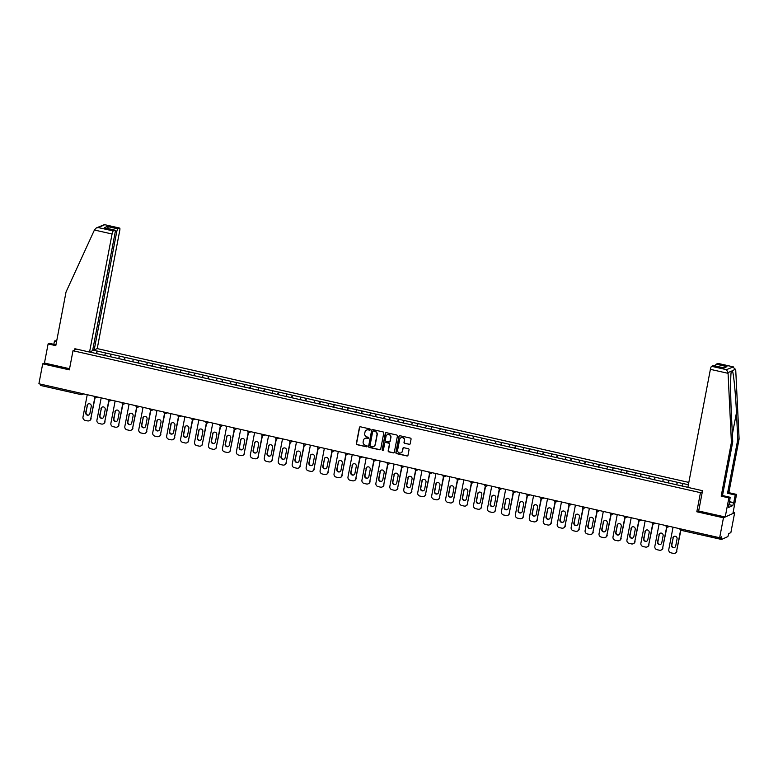 <?xml version="1.0" encoding="UTF-8"?>
<svg xmlns="http://www.w3.org/2000/svg" width="778" height="778" viewBox="0 0 778 778"><rect width="100%" height="100%" fill="white"/><g stroke="black" fill="none" stroke-linecap="round" stroke-linejoin="round"><path stroke-width="1.17" d="M370.279 429.68A0.642 0.622 -114.4 0 0 369.793 428.921L360.467 426.811A0.924 0.885 -114.4 0 0 359.417 427.501L356.353 443.586A0.924 0.885 -114.4 0 0 357.053 444.676L366.38 446.786A0.642 0.622 -114.4 0 0 367.119 446.3A0.642 0.622 -114.4 0 0 366.623 445.531L365.417 445.259A2.947 2.84 -114.4 0 1 363.151 441.768L363.404 440.426A2.947 2.84 -114.4 0 1 366.759 438.209L367.965 438.481A0.642 0.622 -114.4 0 0 368.704 437.995A0.642 0.622 -114.4 0 0 368.208 437.226L367.002 436.954A2.947 2.84 -114.4 0 1 364.736 433.463L364.989 432.121A2.947 2.84 -114.4 0 1 368.344 429.894L369.55 430.166A0.642 0.622 -114.4 0 0 370.279 429.68M409.16 444.394A0.924 0.885 -114.4 0 0 410.201 443.693L411.066 439.181A0.924 0.885 -114.4 0 0 410.356 438.092L399.999 435.748A0.924 0.885 -114.4 0 0 398.949 436.448L395.885 452.524A0.924 0.885 -114.4 0 0 396.595 453.623L406.952 455.957A0.924 0.885 -114.4 0 0 407.993 455.266L409.034 449.82A0.924 0.885 -114.4 0 0 408.333 448.721L403.899 447.72A0.924 0.885 -114.4 0 0 402.848 448.42L402.333 451.123A2.46 2.373 -114.4 0 1 398.521 452.485A2.46 2.373 -114.4 0 1 397.636 450.054L399.659 439.473A2.46 2.373 -114.4 0 1 403.471 438.111A2.46 2.373 -114.4 0 1 404.356 440.533L404.015 442.293A0.924 0.885 -114.4 0 0 404.725 443.392L409.384 444.287A0.924 0.885 -114.4 0 0 409.811 444.277M696.816 511.778L723.462 517.798L719.66 537.734L38.9 383.768L42.702 363.832L69.349 369.861L72.996 350.742L700.463 492.659L696.816 511.778L698.673 510.932M383.768 433.015A0.924 0.885 -114.4 0 0 383.068 431.916L372.711 429.582A0.924 0.885 -114.4 0 0 371.66 430.273L368.587 446.358A0.924 0.885 -114.4 0 0 369.297 447.447L379.654 449.791A0.924 0.885 -114.4 0 0 380.705 449.091L383.768 433.015M386.355 432.665L396.712 435.009A0.924 0.885 -114.4 0 1 397.412 436.098L394.349 452.183A0.924 0.885 -114.4 0 1 393.298 452.874L388.874 451.872A0.924 0.885 -114.4 0 1 388.164 450.783L389.408 444.257A0.924 0.885 -114.4 0 0 388.699 443.168L385.762 442.497A0.924 0.885 -114.4 0 0 384.711 443.197L383.418 449.985A0.642 0.622 -114.4 0 1 382.416 450.345A0.642 0.622 -114.4 0 1 382.183 449.713L385.305 433.356A0.924 0.885 -114.4 0 1 386.355 432.665M702.32 491.813L700.463 492.659M688.822 482.409L97.172 348.593M72.996 350.742L76.565 349.118M682.5 486.162L682.996 483.527L681.956 486.036M682.996 483.527L688.374 484.752M687.888 487.329L89.626 352.026M92.708 350.071L97.124 351.063L96.151 353.543M96.686 353.669L97.124 351.063M97.192 351.034L111.069 354.223L110.097 356.694M110.632 356.82L111.069 354.223M111.137 354.194L125.015 357.374L124.042 359.854M124.587 359.971L125.015 357.374M125.083 357.345L138.97 360.535L137.998 363.005M138.533 363.132L138.97 360.535M139.029 360.496L152.916 363.686L151.943 366.166M152.478 366.282L152.916 363.686M152.984 363.657L166.862 366.837L165.889 369.317M166.424 369.443L166.862 366.837M166.93 366.808L180.807 369.997L179.835 372.468M180.379 372.594L180.807 369.997M180.875 369.968L194.753 373.148L193.78 375.628M194.325 375.745L194.753 373.148M194.821 373.119L208.708 376.309L207.736 378.779M208.271 378.905L208.708 376.309M208.776 376.27L222.654 379.46L221.681 381.94M222.216 382.056L222.654 379.46M222.722 379.431L236.6 382.611L235.627 385.091M236.162 385.207L236.6 382.611M236.668 382.582L250.545 385.771L249.573 388.241M250.117 388.368L250.545 385.771M250.613 385.742L264.501 388.922L263.528 391.402M264.063 391.519L264.501 388.922M264.559 388.893L278.446 392.073L277.474 394.553M278.009 394.679L278.446 392.073M278.514 392.044L292.392 395.234L291.419 397.704M291.954 397.83L292.392 395.234M292.46 395.205L306.338 398.385L305.365 400.865M305.91 400.981L306.338 398.385M306.406 398.355L320.283 401.545L319.311 404.015M319.855 404.142L320.283 401.545M320.351 401.506L334.239 404.696L333.266 407.176M333.801 407.293L334.239 404.696M334.307 404.667L348.184 407.847L347.212 410.327M347.747 410.453L348.184 407.847M348.252 407.818L362.13 411.008L361.157 413.478M361.692 413.604L362.13 411.008M362.198 410.979L376.075 414.159L375.103 416.638M375.648 416.755L376.075 414.159M376.144 414.129L390.031 417.319L389.058 419.789M389.593 419.916L390.031 417.319M390.089 417.28L403.976 420.47L403.004 422.95M403.539 423.067L403.976 420.47M404.045 420.441L417.922 423.621L416.95 426.101M417.485 426.218L417.922 423.621M417.99 423.592L431.868 426.782L430.895 429.252M431.44 429.378L431.868 426.782M431.936 426.752L445.813 429.933L444.841 432.412M445.386 432.529L445.813 429.933M445.882 429.903L459.769 433.083L458.796 435.563M459.331 435.69L459.769 433.083M459.837 433.054L473.714 436.244L472.742 438.724M473.277 438.841L473.714 436.244M473.783 436.215L487.66 439.395L486.688 441.875M487.223 441.992L487.66 439.395M487.728 439.366L501.606 442.556L500.633 445.026M501.178 445.152L501.606 442.556M501.674 442.517L515.561 445.706L514.589 448.186M515.124 448.303L515.561 445.706M515.62 445.677L529.507 448.857L528.534 451.337M529.069 451.464L529.507 448.857M529.575 448.828L543.452 452.018L542.48 454.488M543.015 454.615L543.452 452.018M543.521 451.989L557.398 455.169L556.426 457.649M556.97 457.765L557.398 455.169M557.466 455.14L571.344 458.33L570.371 460.8M570.916 460.926L571.344 458.33M571.412 458.291L585.299 461.48L584.327 463.96M584.861 464.077L585.299 461.48M585.367 461.451L599.245 464.631L598.272 467.111M598.807 467.238L599.245 464.631M599.313 464.602L613.19 467.792L612.218 470.262M612.753 470.389L613.19 467.792M613.259 467.763L627.136 470.943L626.164 473.423M626.708 473.539L627.136 470.943M627.204 470.914L641.091 474.094L640.109 476.574M640.654 476.7L641.091 474.094M641.15 474.065L655.037 477.254L654.065 479.734M654.599 479.851L655.037 477.254M655.105 477.225L668.983 480.405L668.01 482.885M668.545 483.002L668.983 480.405M669.051 480.376L682.928 483.566M677.473 482.331L676.52 484.762M663.527 479.17L662.574 481.611M649.581 476.019L648.628 478.451M635.636 472.868L634.673 475.3M621.68 469.708L620.727 472.149M607.735 466.557L606.782 468.988M593.789 463.396L592.836 465.837M579.843 460.245L578.881 462.677M565.898 457.094L564.935 459.526M551.942 453.934L550.989 456.375M537.997 450.783L537.044 453.214M524.051 447.632L523.098 450.063M510.105 444.471L509.143 446.912M496.16 441.321L495.197 443.752M482.204 438.16L481.251 440.601M468.259 435.009L467.306 437.44M454.313 431.858L453.35 434.289M440.367 428.697L439.405 431.138M426.412 425.547L425.459 427.978M412.466 422.386L411.513 424.827M398.521 419.235L397.568 421.666M384.575 416.084L383.612 418.515M370.629 412.924L369.667 415.364M356.674 409.773L355.721 412.204M342.728 406.622L341.775 409.053M328.783 403.461L327.83 405.892M314.837 400.31L313.874 402.741M300.882 397.15L299.929 399.591M286.936 393.999L285.983 396.43M272.99 390.848L272.037 393.279M259.045 387.687L258.082 390.128M245.099 384.536L244.136 386.967M231.144 381.376L230.191 383.817M217.198 378.225L216.245 380.656M203.252 375.074L202.299 377.505M189.307 371.913L188.344 374.354M175.351 368.762L174.398 371.194M161.406 365.611L160.453 368.043M147.46 362.451L146.507 364.882M133.515 359.3L132.552 361.731M119.569 356.139L118.606 358.58M105.614 352.988L104.66 355.42M40.728 384.176L81.233 393.337M81.204 394.621L40.738 385.489L40.719 384.274M55.958 344.8L49.422 343.322L48.11 343.915L44.463 363.034L42.702 363.832M723.462 517.798L734.656 512.721L730.853 532.648L728.762 533.601L727.887 536.577L721.546 539.455L721.751 536.781L719.66 537.734M734.656 512.721L733.119 512.371M370.046 430.069A0.642 0.622 -114.4 0 1 369.774 430.069L368.568 429.796A2.947 2.84 -114.4 0 0 366.691 430.02M365.106 438.335A2.947 2.84 -114.4 0 1 366.983 438.102L368.189 438.374A0.642 0.622 -114.4 0 0 368.461 438.374M360.029 426.821A0.924 0.885 -114.4 0 0 359.64 427.404L356.577 443.479A0.924 0.885 -114.4 0 0 357.277 444.578L366.603 446.689A0.642 0.622 -114.4 0 0 366.876 446.689M372.273 429.592A0.924 0.885 -114.4 0 0 371.884 430.176L368.811 446.251A0.924 0.885 -114.4 0 0 369.521 447.34L379.878 449.684A0.924 0.885 -114.4 0 0 380.316 449.674M373.43 431.051A0.642 0.622 -114.4 0 0 372.701 431.537L370.007 445.648A0.642 0.622 -114.4 0 0 370.503 446.416L371.777 446.698A2.947 2.84 -114.4 0 0 375.132 444.481L376.97 434.824A2.947 2.84 -114.4 0 0 374.704 431.333L373.654 430.944A0.642 0.622 -114.4 0 0 373.168 431.051M373.654 446.475A2.947 2.84 -114.4 0 0 375.356 444.374L375.132 444.481M373.654 430.944L374.928 431.236A2.947 2.84 -114.4 0 1 377.194 434.727L375.356 444.374M385.324 442.517A0.924 0.885 -114.4 0 1 385.985 442.4L388.922 443.061A0.924 0.885 -114.4 0 1 389.632 444.16L388.387 450.676A0.924 0.885 -114.4 0 0 389.097 451.775L393.522 452.777A0.924 0.885 -114.4 0 0 393.96 452.757M385.917 432.675A0.924 0.885 -114.4 0 0 385.528 433.258L382.406 449.606A0.642 0.622 -114.4 0 0 383.175 450.374M390.702 437.489A2.46 2.373 -114.4 0 0 387.327 434.717A2.46 2.373 -114.4 0 0 386.005 436.429L385.295 440.163A0.924 0.885 -114.4 0 0 385.995 441.252L388.942 441.914A0.924 0.885 -114.4 0 0 389.982 441.223L390.926 437.392A2.46 2.373 -114.4 0 0 387.444 434.669M389.593 441.797A0.924 0.885 -114.4 0 0 390.206 441.116L389.982 441.223M390.926 437.392L390.206 441.116M401.098 437.713A2.46 2.373 -114.4 0 1 404.579 440.436L404.239 442.196A0.924 0.885 -114.4 0 0 404.949 443.285L409.384 444.287M401.117 452.777A2.46 2.373 -114.4 0 0 402.557 451.016L402.333 451.123M403.461 447.739A0.924 0.885 -114.4 0 0 403.072 448.313L402.557 451.016M399.561 435.768A0.924 0.885 -114.4 0 0 399.172 436.341L396.109 452.426A0.924 0.885 -114.4 0 0 396.819 453.516L407.176 455.859A0.924 0.885 -114.4 0 0 407.604 455.85M87.243 394.699L82.983 417.008A2.811 2.713 -114.4 0 0 85.142 420.344L87.564 420.888A2.811 2.713 -114.4 0 0 90.763 418.768L95.072 397.772M91.104 418.613A2.811 2.713 65.6 0 1 89.577 420.567L89.246 420.723M88.877 414.937A2.208 2.13 65.6 0 1 86.037 412.389L87.389 405.289A2.208 2.13 65.6 0 1 88.42 403.84M90.763 418.768L94.79 397.646M87.058 405.445A2.208 2.13 65.6 0 1 90.472 404.22A2.208 2.13 65.6 0 1 91.259 406.388L89.908 413.488A2.208 2.13 65.6 0 1 86.484 414.703A2.208 2.13 65.6 0 1 85.706 412.544L87.389 405.289M101.189 397.85L96.929 420.159A2.811 2.713 -114.4 0 0 99.098 423.495L101.51 424.039A2.811 2.713 -114.4 0 0 104.709 421.919L109.027 400.923M105.049 421.764A2.811 2.713 65.6 0 1 103.532 423.718L103.192 423.874M102.822 418.097A2.208 2.13 65.6 0 1 99.983 415.54L101.344 408.44A2.208 2.13 65.6 0 1 102.365 406.991M104.709 421.919L108.735 400.806M101.004 408.596A2.208 2.13 65.6 0 1 104.417 407.38A2.208 2.13 65.6 0 1 105.205 409.549L103.853 416.648A2.208 2.13 65.6 0 1 100.44 417.864A2.208 2.13 65.6 0 1 99.652 415.695L101.344 408.44M115.134 401.01L110.884 423.31A2.811 2.713 -114.4 0 0 113.043 426.655L115.455 427.2A2.811 2.713 -114.4 0 0 118.655 425.07L122.973 404.083M118.995 424.924A2.811 2.713 65.6 0 1 117.478 426.879L117.138 427.025M116.778 421.248A2.208 2.13 65.6 0 1 113.938 418.7L115.29 411.601A2.208 2.13 65.6 0 1 116.311 410.152M118.655 425.07L122.691 403.957M114.95 411.747A2.208 2.13 65.6 0 1 118.363 410.531A2.208 2.13 65.6 0 1 119.151 412.7L117.799 419.799A2.208 2.13 65.6 0 1 114.385 421.015A2.208 2.13 65.6 0 1 113.598 418.846L115.29 411.601M129.08 404.161L124.83 426.47A2.811 2.713 -114.4 0 0 126.989 429.806L129.401 430.351A2.811 2.713 -114.4 0 0 132.61 428.231L136.918 407.234M132.941 428.075A2.811 2.713 65.6 0 1 131.424 430.03L131.093 430.185M130.723 424.399A2.208 2.13 65.6 0 1 127.884 421.851L129.236 414.752A2.208 2.13 65.6 0 1 130.257 413.303M132.61 428.231L136.636 407.108M128.895 414.907A2.208 2.13 65.6 0 1 132.318 413.692A2.208 2.13 65.6 0 1 133.106 415.851L131.745 422.95A2.208 2.13 65.6 0 1 128.331 424.175A2.208 2.13 65.6 0 1 127.543 422.007L129.236 414.752M143.035 407.312L138.776 429.621A2.811 2.713 -114.4 0 0 140.935 432.957L143.356 433.511A2.811 2.713 -114.4 0 0 146.556 431.382L150.864 410.395M146.886 431.226A2.811 2.713 65.6 0 1 145.369 433.181L145.039 433.336M144.669 427.56A2.208 2.13 65.6 0 1 141.829 425.002L143.181 417.903A2.208 2.13 65.6 0 1 144.212 416.463M146.556 431.382L150.582 410.269M142.851 418.058A2.208 2.13 65.6 0 1 146.264 416.843A2.208 2.13 65.6 0 1 147.052 419.011L145.7 426.111A2.208 2.13 65.6 0 1 142.277 427.326A2.208 2.13 65.6 0 1 141.489 425.158L143.181 417.903M156.981 410.473L152.721 432.782A2.811 2.713 -114.4 0 0 154.89 436.118L157.302 436.662A2.811 2.713 -114.4 0 0 160.501 434.542L164.81 413.546M160.842 434.387A2.811 2.713 65.6 0 1 159.325 436.341L158.984 436.497M158.615 430.711A2.208 2.13 65.6 0 1 155.775 428.163L157.127 421.063A2.208 2.13 65.6 0 1 158.158 419.614M160.501 434.542L164.528 413.419M156.796 421.209A2.208 2.13 65.6 0 1 160.21 419.994A2.208 2.13 65.6 0 1 160.997 422.162L159.646 429.262A2.208 2.13 65.6 0 1 156.232 430.477A2.208 2.13 65.6 0 1 155.444 428.308L157.127 421.063M94.42 230.016L96.297 227.954L98.378 227.604L113.257 230.969A2.811 0.593 102.7 0 0 112.071 234.003L94.42 230.016L66.042 291.954L55.792 345.656L48.11 343.915M92.796 349.633L94.187 349.954L97.231 348.573L119.744 230.521A2.811 0.593 102.7 0 0 119.695 228.08A2.811 0.593 102.7 0 0 119.598 228.09L117.896 228.868A2.811 0.593 102.7 0 0 116.7 231.902L115.261 231.581M94.187 349.954L116.7 231.902M53.838 344.314L54.46 341.027L56.755 340.647M56.59 341.513L54.46 341.027M74.649 349.993L74.883 348.739L89.548 352.055L92.592 350.674L115.115 232.622A2.811 0.593 102.7 0 0 115.066 230.181A2.811 0.593 102.7 0 0 114.959 230.2L113.257 230.969M89.548 352.055L112.071 234.003M44.463 363.034L69.563 368.714M108.677 228.742L107.169 226.437L117.896 228.868M114.959 230.2L105.254 228.003M119.598 228.09L104.388 224.618L96.297 227.954M729.356 501.645L733.761 502.646L735.22 495.002L727.537 493.262L737.777 439.56L739.1 438.957L735.725 369.842L732.808 366.788L717.919 363.423A2.811 0.593 -77.3 0 1 718.026 363.404A2.811 0.593 -77.3 0 1 718.104 363.462M737.777 439.56L736.465 412.71C735.609 393.6 733.547 372.681 732.331 370.668L731.32 371.32M735.22 495.002L736.542 494.4L732.895 513.519L725.222 517L698.663 511L702.534 490.704L687.878 487.388L710.392 369.336A2.811 0.593 -77.3 0 1 711.588 366.302L713.29 365.524A2.811 0.593 -77.3 0 1 713.387 365.514A2.811 0.593 -77.3 0 1 713.475 365.563M727.537 493.262L728.86 492.659L736.542 494.4M739.1 438.957L728.86 492.659M728.772 504.698L728.568 507.499L732.886 505.544L733.411 502.812L729.307 501.888M729.083 504.776L730.182 497.288L728.869 497.891L725.222 517M711.588 366.302L726.477 369.667L728.033 372.623L731.417 442.449L721.177 496.15L722.499 495.547L730.182 497.288M721.177 496.15L728.869 497.891M731.417 442.449L732.74 441.846L722.499 495.547M728.033 372.623L731.359 371.116C730.396 374.121 730.425 395.944 731.427 414.995L732.74 441.846M715.342 365.952A2.811 0.593 -77.3 0 1 716.217 364.192L717.919 363.423M732.886 505.544L728.792 504.611M723.365 367.8L713.29 365.524M716.217 364.192L726.953 366.623L723.19 367.731M718.026 363.404L733.333 366.866L726.477 369.667M170.927 413.624L166.677 435.933A2.811 2.713 -114.4 0 0 168.836 439.269L171.248 439.813A2.811 2.713 -114.4 0 0 174.447 437.693L178.765 416.697M174.787 437.537A2.811 2.713 65.6 0 1 173.27 439.492L172.93 439.648M172.57 433.861A2.208 2.13 65.6 0 1 169.721 431.313L171.082 424.214A2.208 2.13 65.6 0 1 172.103 422.765M174.447 437.693L178.483 416.57M170.742 424.37A2.208 2.13 65.6 0 1 174.155 423.154A2.208 2.13 65.6 0 1 174.943 425.323L173.591 432.422A2.208 2.13 65.6 0 1 170.178 433.638A2.208 2.13 65.6 0 1 169.39 431.469L171.082 424.214M184.872 416.784L180.622 439.084A2.811 2.713 -114.4 0 0 182.781 442.429L185.193 442.974A2.811 2.713 -114.4 0 0 188.402 440.844L192.711 419.857M188.733 440.698A2.811 2.713 65.6 0 1 187.216 442.653L186.876 442.799M186.516 437.022A2.208 2.13 65.6 0 1 183.676 434.474L185.028 427.375A2.208 2.13 65.6 0 1 186.049 425.926M188.402 440.844L192.429 419.731M184.687 427.521A2.208 2.13 65.6 0 1 188.111 426.305A2.208 2.13 65.6 0 1 188.889 428.474L187.537 435.573A2.208 2.13 65.6 0 1 184.123 436.789A2.208 2.13 65.6 0 1 183.336 434.62L185.028 427.375M198.828 419.935L194.568 442.244A2.811 2.713 -114.4 0 0 196.727 445.58L199.139 446.125A2.811 2.713 -114.4 0 0 202.348 444.005L206.656 423.008M202.679 443.849A2.811 2.713 65.6 0 1 201.162 445.804L200.831 445.959M200.461 440.173A2.208 2.13 65.6 0 1 197.622 437.625L198.974 430.526A2.208 2.13 65.6 0 1 200.004 429.077M202.348 444.005L206.374 422.882M198.643 430.681A2.208 2.13 65.6 0 1 202.056 429.456A2.208 2.13 65.6 0 1 202.844 431.625L201.483 438.724A2.208 2.13 65.6 0 1 198.069 439.949A2.208 2.13 65.6 0 1 197.281 437.781L198.974 430.526M212.773 423.086L208.514 445.395A2.811 2.713 -114.4 0 0 210.673 448.731L213.094 449.276A2.811 2.713 -114.4 0 0 216.294 447.156L220.602 426.169M216.634 447A2.811 2.713 65.6 0 1 215.107 448.955L214.777 449.11M214.407 443.334A2.208 2.13 65.6 0 1 211.567 440.776L212.919 433.677A2.208 2.13 65.6 0 1 213.95 432.228M216.294 447.156L220.32 426.043M212.589 433.832A2.208 2.13 65.6 0 1 216.002 432.617A2.208 2.13 65.6 0 1 216.79 434.785L215.438 441.885A2.208 2.13 65.6 0 1 212.015 443.1A2.208 2.13 65.6 0 1 211.237 440.931L212.919 433.677M226.719 426.247L222.459 448.556A2.811 2.713 -114.4 0 0 224.628 451.892L227.04 452.436A2.811 2.713 -114.4 0 0 230.239 450.306L234.557 429.32M230.58 450.161A2.811 2.713 65.6 0 1 229.063 452.115L228.722 452.261M228.353 446.484A2.208 2.13 65.6 0 1 225.513 443.937L226.875 436.837A2.208 2.13 65.6 0 1 227.896 435.388M230.239 450.306L234.266 429.193M226.534 436.983A2.208 2.13 65.6 0 1 229.948 435.768A2.208 2.13 65.6 0 1 230.735 437.936L229.384 445.035A2.208 2.13 65.6 0 1 225.97 446.251A2.208 2.13 65.6 0 1 225.182 444.082L226.875 436.837M240.665 429.398L236.415 451.707A2.811 2.713 -114.4 0 0 238.574 455.042L240.986 455.587A2.811 2.713 -114.4 0 0 244.185 453.467L248.503 432.471M244.525 453.311A2.811 2.713 65.6 0 1 243.008 455.266L242.668 455.422M242.308 449.635A2.208 2.13 65.6 0 1 239.468 447.087L240.82 439.988A2.208 2.13 65.6 0 1 241.841 438.539M244.185 453.467L248.221 432.344M240.48 440.144A2.208 2.13 65.6 0 1 243.893 438.928A2.208 2.13 65.6 0 1 244.681 441.097L243.329 448.196A2.208 2.13 65.6 0 1 239.916 449.412A2.208 2.13 65.6 0 1 239.128 447.243L240.82 439.988M254.61 432.549L250.36 454.858A2.811 2.713 -114.4 0 0 252.519 458.193L254.931 458.748A2.811 2.713 -114.4 0 0 258.14 456.618L262.449 435.631M258.471 456.472A2.811 2.713 65.6 0 1 256.954 458.427L256.623 458.573M256.254 452.796A2.208 2.13 65.6 0 1 253.414 450.238L254.766 443.139A2.208 2.13 65.6 0 1 255.787 441.7M258.14 456.618L262.167 435.505M254.425 443.295A2.208 2.13 65.6 0 1 257.849 442.079A2.208 2.13 65.6 0 1 258.636 444.248L257.275 451.347A2.208 2.13 65.6 0 1 253.861 452.563A2.208 2.13 65.6 0 1 253.074 450.394L254.766 443.139M268.566 435.709L264.306 458.018A2.811 2.713 -114.4 0 0 266.465 461.354L268.887 461.899A2.811 2.713 -114.4 0 0 272.086 459.779L276.394 438.782M272.417 459.623A2.811 2.713 65.6 0 1 270.9 461.578L270.569 461.733M270.199 455.947A2.208 2.13 65.6 0 1 267.36 453.399L268.711 446.3A2.208 2.13 65.6 0 1 269.742 444.851M272.086 459.779L276.112 438.656M268.381 446.455A2.208 2.13 65.6 0 1 271.794 445.23A2.208 2.13 65.6 0 1 272.582 447.399L271.23 454.498A2.208 2.13 65.6 0 1 267.807 455.714A2.208 2.13 65.6 0 1 267.019 453.555L268.711 446.3M282.511 438.86L278.252 461.169A2.811 2.713 -114.4 0 0 280.42 464.505L282.832 465.05A2.811 2.713 -114.4 0 0 286.032 462.929L290.34 441.933M286.372 462.774A2.811 2.713 65.6 0 1 284.855 464.729L284.515 464.884M284.145 459.108A2.208 2.13 65.6 0 1 281.305 456.55L282.657 449.451A2.208 2.13 65.6 0 1 283.688 448.002M286.032 462.929L290.058 441.816M282.326 449.606A2.208 2.13 65.6 0 1 285.74 448.391A2.208 2.13 65.6 0 1 286.528 450.559L285.176 457.659A2.208 2.13 65.6 0 1 281.762 458.874A2.208 2.13 65.6 0 1 280.975 456.705L282.657 449.451M296.457 442.021L292.197 464.32A2.811 2.713 -114.4 0 0 294.366 467.666L296.778 468.21A2.811 2.713 -114.4 0 0 299.977 466.08L304.295 445.094M300.318 465.934A2.811 2.713 65.6 0 1 298.801 467.889L298.46 468.035M298.1 462.258A2.208 2.13 65.6 0 1 295.251 459.71L296.613 452.611A2.208 2.13 65.6 0 1 297.634 451.162M299.977 466.08L304.013 444.967M296.272 452.757A2.208 2.13 65.6 0 1 299.686 451.541A2.208 2.13 65.6 0 1 300.473 453.71L299.122 460.809A2.208 2.13 65.6 0 1 295.708 462.025A2.208 2.13 65.6 0 1 294.92 459.856L296.613 452.611M310.403 445.172L306.153 467.481A2.811 2.713 -114.4 0 0 308.312 470.816L310.723 471.361A2.811 2.713 -114.4 0 0 313.933 469.241L318.241 448.245M314.263 469.085A2.811 2.713 65.6 0 1 312.746 471.04L312.406 471.196M312.046 465.409A2.208 2.13 65.6 0 1 309.206 462.861L310.558 455.762A2.208 2.13 65.6 0 1 311.579 454.313M313.933 469.241L317.959 448.118M310.218 455.918A2.208 2.13 65.6 0 1 313.641 454.702A2.208 2.13 65.6 0 1 314.419 456.861L313.067 463.96A2.208 2.13 65.6 0 1 309.654 465.186A2.208 2.13 65.6 0 1 308.866 463.017L310.558 455.762M324.358 448.322L320.098 470.632A2.811 2.713 -114.4 0 0 322.257 473.967L324.669 474.522A2.811 2.713 -114.4 0 0 327.878 472.392L332.187 451.405M328.209 472.236A2.811 2.713 65.6 0 1 326.692 474.191L326.361 474.347M325.992 468.57A2.208 2.13 65.6 0 1 323.152 466.012L324.504 458.913A2.208 2.13 65.6 0 1 325.535 457.474M327.878 472.392L331.905 451.279M324.173 459.069A2.208 2.13 65.6 0 1 327.587 457.853A2.208 2.13 65.6 0 1 328.374 460.022L327.013 467.121A2.208 2.13 65.6 0 1 323.599 468.337A2.208 2.13 65.6 0 1 322.812 466.168L324.504 458.913M338.304 451.483L334.044 473.792A2.811 2.713 -114.4 0 0 336.203 477.128L338.625 477.673A2.811 2.713 -114.4 0 0 341.824 475.553L346.132 454.556M342.164 475.397A2.811 2.713 65.6 0 1 340.638 477.352L340.307 477.507M339.937 471.721A2.208 2.13 65.6 0 1 337.098 469.173L338.449 462.074A2.208 2.13 65.6 0 1 339.48 460.625M341.824 475.553L345.85 454.43M338.119 462.22A2.208 2.13 65.6 0 1 341.532 461.004A2.208 2.13 65.6 0 1 342.32 463.173L340.968 470.272A2.208 2.13 65.6 0 1 337.545 471.487A2.208 2.13 65.6 0 1 336.767 469.329L338.449 462.074M352.249 454.634L347.99 476.943A2.811 2.713 -114.4 0 0 350.158 480.279L352.57 480.823A2.811 2.713 -114.4 0 0 355.77 478.703L360.088 457.707M356.11 478.548A2.811 2.713 65.6 0 1 354.593 480.503L354.253 480.658M353.883 474.872A2.208 2.13 65.6 0 1 351.043 472.324L352.405 465.225A2.208 2.13 65.6 0 1 353.426 463.776M355.77 478.703L359.796 457.581M352.064 465.38A2.208 2.13 65.6 0 1 355.478 464.165A2.208 2.13 65.6 0 1 356.266 466.333L354.914 473.432A2.208 2.13 65.6 0 1 351.5 474.648A2.208 2.13 65.6 0 1 350.713 472.479L352.405 465.225M366.195 457.795L361.945 480.094A2.811 2.713 -114.4 0 0 364.104 483.439L366.516 483.984A2.811 2.713 -114.4 0 0 369.715 481.854L374.033 460.868M370.056 481.708A2.811 2.713 65.6 0 1 368.539 483.663L368.198 483.809M367.838 478.032A2.208 2.13 65.6 0 1 364.999 475.484L366.35 468.385A2.208 2.13 65.6 0 1 367.372 466.936M369.715 481.854L373.751 460.741M366.01 468.531A2.208 2.13 65.6 0 1 369.424 467.315A2.208 2.13 65.6 0 1 370.211 469.484L368.86 476.583A2.208 2.13 65.6 0 1 365.446 477.799A2.208 2.13 65.6 0 1 364.658 475.63L366.35 468.385M380.141 460.946L375.891 483.255A2.811 2.713 -114.4 0 0 378.05 486.59L380.461 487.135A2.811 2.713 -114.4 0 0 383.671 485.015L387.979 464.019M384.001 484.859A2.811 2.713 65.6 0 1 382.484 486.814L382.154 486.97M381.784 481.183A2.208 2.13 65.6 0 1 378.944 478.635L380.296 471.536A2.208 2.13 65.6 0 1 381.317 470.087M383.671 485.015L387.697 463.892M379.956 471.692A2.208 2.13 65.6 0 1 383.379 470.466A2.208 2.13 65.6 0 1 384.167 472.635L382.805 479.734A2.208 2.13 65.6 0 1 379.392 480.96A2.208 2.13 65.6 0 1 378.604 478.791L380.296 471.536M394.096 464.096L389.836 486.406A2.811 2.713 -114.4 0 0 391.995 489.741L394.417 490.286A2.811 2.713 -114.4 0 0 397.616 488.166L401.925 467.179M397.947 488.01A2.811 2.713 65.6 0 1 396.43 489.965L396.099 490.121M395.73 484.344A2.208 2.13 65.6 0 1 392.89 481.786L394.242 474.687A2.208 2.13 65.6 0 1 395.273 473.238M397.616 488.166L401.643 467.053M393.911 474.843A2.208 2.13 65.6 0 1 397.325 473.627A2.208 2.13 65.6 0 1 398.112 475.796L396.761 482.895A2.208 2.13 65.6 0 1 393.337 484.111A2.208 2.13 65.6 0 1 392.55 481.942L394.242 474.687M408.042 467.257L403.782 489.566A2.811 2.713 -114.4 0 0 405.951 492.902L408.362 493.447A2.811 2.713 -114.4 0 0 411.562 491.317L415.87 470.33M411.902 491.171A2.811 2.713 65.6 0 1 410.385 493.126L410.045 493.271M409.675 487.495A2.208 2.13 65.6 0 1 406.836 484.947L408.187 477.848A2.208 2.13 65.6 0 1 409.218 476.399M411.562 491.317L415.588 470.204M407.857 477.993A2.208 2.13 65.6 0 1 411.27 476.778A2.208 2.13 65.6 0 1 412.058 478.947L410.706 486.046A2.208 2.13 65.6 0 1 407.293 487.261A2.208 2.13 65.6 0 1 406.505 485.093L408.187 477.848M421.987 470.408L417.728 492.717A2.811 2.713 -114.4 0 0 419.896 496.053L422.308 496.597A2.811 2.713 -114.4 0 0 425.508 494.477L429.826 473.481M425.848 494.322A2.811 2.713 65.6 0 1 424.331 496.276L423.991 496.432M423.631 490.646A2.208 2.13 65.6 0 1 420.781 488.098L422.143 480.999A2.208 2.13 65.6 0 1 423.164 479.549M425.508 494.477L429.544 473.355M421.802 481.154A2.208 2.13 65.6 0 1 425.216 479.938A2.208 2.13 65.6 0 1 426.004 482.107L424.652 489.206A2.208 2.13 65.6 0 1 421.238 490.422A2.208 2.13 65.6 0 1 420.451 488.253L422.143 480.999M435.933 473.569L431.683 495.868A2.811 2.713 -114.4 0 0 433.842 499.204L436.254 499.758A2.811 2.713 -114.4 0 0 439.463 497.628L443.771 476.642M439.794 497.482A2.811 2.713 65.6 0 1 438.277 499.437L437.936 499.583M437.576 493.806A2.208 2.13 65.6 0 1 434.737 491.258L436.088 484.149A2.208 2.13 65.6 0 1 437.11 482.71M439.463 497.628L443.489 476.515M435.748 484.305A2.208 2.13 65.6 0 1 439.171 483.089A2.208 2.13 65.6 0 1 439.949 485.258L438.598 492.357A2.208 2.13 65.6 0 1 435.184 493.573A2.208 2.13 65.6 0 1 434.396 491.404L436.088 484.149M449.879 476.719L445.629 499.029A2.811 2.713 -114.4 0 0 447.788 502.364L450.199 502.909A2.811 2.713 -114.4 0 0 453.409 500.789L457.717 479.793M453.739 500.633A2.811 2.713 65.6 0 1 452.222 502.588L451.892 502.744M451.522 496.957A2.208 2.13 65.6 0 1 448.682 494.409L450.034 487.31A2.208 2.13 65.6 0 1 451.055 485.861M453.409 500.789L457.435 479.666M449.703 487.466A2.208 2.13 65.6 0 1 453.117 486.24A2.208 2.13 65.6 0 1 453.905 488.409L452.543 495.508A2.208 2.13 65.6 0 1 449.13 496.724A2.208 2.13 65.6 0 1 448.342 494.565L450.034 487.31M463.834 479.87L459.574 502.18A2.811 2.713 -114.4 0 0 461.733 505.515L464.155 506.06A2.811 2.713 -114.4 0 0 467.354 503.94L471.663 482.944M467.695 503.784A2.811 2.713 65.6 0 1 466.168 505.739L465.837 505.895M465.468 500.118A2.208 2.13 65.6 0 1 462.628 497.56L463.98 490.461A2.208 2.13 65.6 0 1 465.011 489.012M467.354 503.94L471.38 482.827M463.649 490.617A2.208 2.13 65.6 0 1 467.063 489.401A2.208 2.13 65.6 0 1 467.85 491.57L466.499 498.669A2.208 2.13 65.6 0 1 463.075 499.884A2.208 2.13 65.6 0 1 462.297 497.716L463.98 490.461M477.78 483.031L473.52 505.33A2.811 2.713 -114.4 0 0 475.689 508.676L478.1 509.22A2.811 2.713 -114.4 0 0 481.3 507.091L485.618 486.104M481.64 506.945A2.811 2.713 65.6 0 1 480.123 508.9L479.783 509.045M479.413 503.269A2.208 2.13 65.6 0 1 476.574 500.721L477.935 493.622A2.208 2.13 65.6 0 1 478.956 492.173M481.3 507.091L485.326 485.978M477.595 493.767A2.208 2.13 65.6 0 1 481.008 492.552A2.208 2.13 65.6 0 1 481.796 494.72L480.444 501.82A2.208 2.13 65.6 0 1 477.031 503.035A2.208 2.13 65.6 0 1 476.243 500.867L477.935 493.622M491.725 486.182L487.475 508.491A2.811 2.713 -114.4 0 0 489.634 511.827L492.046 512.371A2.811 2.713 -114.4 0 0 495.246 510.251L499.564 489.255M495.586 510.096A2.811 2.713 65.6 0 1 494.069 512.05L493.729 512.206M493.369 506.42A2.208 2.13 65.6 0 1 490.529 503.872L491.881 496.772A2.208 2.13 65.6 0 1 492.902 495.323M495.246 510.251L499.281 489.129M491.54 496.928A2.208 2.13 65.6 0 1 494.954 495.712A2.208 2.13 65.6 0 1 495.742 497.871L494.39 504.971A2.208 2.13 65.6 0 1 490.976 506.196A2.208 2.13 65.6 0 1 490.189 504.027L491.881 496.772M505.671 489.333L501.421 511.642A2.811 2.713 -114.4 0 0 503.58 514.978L505.992 515.532A2.811 2.713 -114.4 0 0 509.201 513.402L513.509 492.416M509.532 513.247A2.811 2.713 65.6 0 1 508.015 515.211L507.684 515.357M507.314 509.58A2.208 2.13 65.6 0 1 504.475 507.023L505.826 499.923A2.208 2.13 65.6 0 1 506.848 498.484M509.201 513.402L513.227 492.289M505.486 500.079A2.208 2.13 65.6 0 1 508.909 498.863A2.208 2.13 65.6 0 1 509.697 501.032L508.335 508.131A2.208 2.13 65.6 0 1 504.922 509.347A2.208 2.13 65.6 0 1 504.134 507.178L505.826 499.923M519.626 492.493L515.367 514.803A2.811 2.713 -114.4 0 0 517.526 518.138L519.947 518.683A2.811 2.713 -114.4 0 0 523.147 516.563L527.455 495.567M523.477 516.407A2.811 2.713 65.6 0 1 521.96 518.362L521.63 518.518M521.26 512.731A2.208 2.13 65.6 0 1 518.42 510.183L519.772 503.084A2.208 2.13 65.6 0 1 520.803 501.635M523.147 516.563L527.173 495.44M519.441 503.23A2.208 2.13 65.6 0 1 522.855 502.014A2.208 2.13 65.6 0 1 523.643 504.183L522.291 511.282A2.208 2.13 65.6 0 1 518.868 512.498A2.208 2.13 65.6 0 1 518.08 510.339L519.772 503.084M533.572 495.644L529.312 517.954A2.811 2.713 -114.4 0 0 531.471 521.289L533.893 521.834A2.811 2.713 -114.4 0 0 537.092 519.714L541.4 498.717M537.433 519.558A2.811 2.713 65.6 0 1 535.906 521.513L535.575 521.668M535.206 515.882A2.208 2.13 65.6 0 1 532.366 513.334L533.718 506.235A2.208 2.13 65.6 0 1 534.749 504.786M537.092 519.714L541.118 498.591M533.387 506.39A2.208 2.13 65.6 0 1 536.801 505.175A2.208 2.13 65.6 0 1 537.588 507.344L536.236 514.443A2.208 2.13 65.6 0 1 532.823 515.658A2.208 2.13 65.6 0 1 532.035 513.49L533.718 506.235M547.518 498.805L543.258 521.104A2.811 2.713 -114.4 0 0 545.427 524.45L547.838 524.994A2.811 2.713 -114.4 0 0 551.038 522.865L555.356 501.878M551.378 522.719A2.811 2.713 65.6 0 1 549.861 524.673L549.521 524.819M549.161 519.043A2.208 2.13 65.6 0 1 546.312 516.495L547.673 509.395A2.208 2.13 65.6 0 1 548.694 507.946M551.038 522.865L555.074 501.752M547.333 509.541A2.208 2.13 65.6 0 1 550.746 508.326A2.208 2.13 65.6 0 1 551.534 510.494L550.182 517.594A2.208 2.13 65.6 0 1 546.769 518.809A2.208 2.13 65.6 0 1 545.981 516.641L547.673 509.395M561.463 501.956L557.213 524.265A2.811 2.713 -114.4 0 0 559.372 527.601L561.784 528.145A2.811 2.713 -114.4 0 0 564.993 526.025L569.302 505.029M565.324 525.87A2.811 2.713 65.6 0 1 563.807 527.824L563.466 527.98M563.107 522.194A2.208 2.13 65.6 0 1 560.267 519.646L561.619 512.546A2.208 2.13 65.6 0 1 562.64 511.097M564.993 526.025L569.019 504.903M561.278 512.702A2.208 2.13 65.6 0 1 564.702 511.477A2.208 2.13 65.6 0 1 565.48 513.645L564.128 520.745A2.208 2.13 65.6 0 1 560.714 521.97A2.208 2.13 65.6 0 1 559.927 519.801L561.619 512.546M575.409 505.107L571.159 527.416A2.811 2.713 -114.4 0 0 573.318 530.752L575.73 531.296A2.811 2.713 -114.4 0 0 578.939 529.176L583.247 508.19M579.27 529.021A2.811 2.713 65.6 0 1 577.753 530.975L577.422 531.131M577.052 525.354A2.208 2.13 65.6 0 1 574.213 522.797L575.564 515.697A2.208 2.13 65.6 0 1 576.586 514.248M578.939 529.176L582.965 508.063M575.234 515.853A2.208 2.13 65.6 0 1 578.647 514.637A2.208 2.13 65.6 0 1 579.435 516.806L578.073 523.905A2.208 2.13 65.6 0 1 574.66 525.121A2.208 2.13 65.6 0 1 573.872 522.952L575.564 515.697M589.364 508.267L585.105 530.577A2.811 2.713 -114.4 0 0 587.264 533.912L589.685 534.457A2.811 2.713 -114.4 0 0 592.885 532.327L597.193 511.34M593.225 532.181A2.811 2.713 65.6 0 1 591.698 534.136L591.368 534.292M590.998 528.505A2.208 2.13 65.6 0 1 588.158 525.957L589.51 518.858A2.208 2.13 65.6 0 1 590.541 517.409M592.885 532.327L596.911 511.214M589.179 519.004A2.208 2.13 65.6 0 1 592.593 517.788A2.208 2.13 65.6 0 1 593.381 519.957L592.029 527.056A2.208 2.13 65.6 0 1 588.606 528.272A2.208 2.13 65.6 0 1 587.828 526.103L589.51 518.858M603.31 511.418L599.05 533.727A2.811 2.713 -114.4 0 0 601.219 537.063L603.631 537.608A2.811 2.713 -114.4 0 0 606.83 535.488L611.148 514.491M607.171 535.332A2.811 2.713 65.6 0 1 605.654 537.287L605.313 537.442M604.944 531.656A2.208 2.13 65.6 0 1 602.104 529.108L603.465 522.009A2.208 2.13 65.6 0 1 604.487 520.56M606.83 535.488L610.856 514.365M603.125 522.164A2.208 2.13 65.6 0 1 606.539 520.949A2.208 2.13 65.6 0 1 607.326 523.117L605.974 530.217A2.208 2.13 65.6 0 1 602.561 531.432A2.208 2.13 65.6 0 1 601.773 529.264L603.465 522.009M617.255 514.579L613.006 536.878A2.811 2.713 -114.4 0 0 615.165 540.214L617.576 540.768A2.811 2.713 -114.4 0 0 620.776 538.639L625.094 517.652M621.116 538.493A2.811 2.713 65.6 0 1 619.599 540.447L619.259 540.593M618.899 534.817A2.208 2.13 65.6 0 1 616.05 532.269L617.411 525.169A2.208 2.13 65.6 0 1 618.432 523.72M620.776 538.639L624.812 517.526M617.071 525.315A2.208 2.13 65.6 0 1 620.484 524.1A2.208 2.13 65.6 0 1 621.272 526.268L619.92 533.368A2.208 2.13 65.6 0 1 616.507 534.583A2.208 2.13 65.6 0 1 615.719 532.415L617.411 525.169M631.201 517.73L626.951 540.039A2.811 2.713 -114.4 0 0 629.11 543.375L631.522 543.919A2.811 2.713 -114.4 0 0 634.731 541.799L639.039 520.803M635.062 541.644A2.811 2.713 65.6 0 1 633.545 543.598L633.214 543.754M632.845 537.968A2.208 2.13 65.6 0 1 630.005 535.42L631.357 528.32A2.208 2.13 65.6 0 1 632.378 526.871M634.731 541.799L638.757 520.677M631.016 528.476A2.208 2.13 65.6 0 1 634.44 527.251A2.208 2.13 65.6 0 1 635.227 529.419L633.866 536.519A2.208 2.13 65.6 0 1 630.452 537.734A2.208 2.13 65.6 0 1 629.665 535.575L631.357 528.32M645.157 520.881L640.897 543.19A2.811 2.713 -114.4 0 0 643.056 546.526L645.468 547.07A2.811 2.713 -114.4 0 0 648.677 544.95L652.985 523.954M649.008 544.795A2.811 2.713 65.6 0 1 647.49 546.749L647.16 546.905M646.79 541.128A2.208 2.13 65.6 0 1 643.951 538.57L645.302 531.471A2.208 2.13 65.6 0 1 646.333 530.022M648.677 544.95L652.703 523.837M644.972 531.627A2.208 2.13 65.6 0 1 648.385 530.411A2.208 2.13 65.6 0 1 649.173 532.58L647.821 539.679A2.208 2.13 65.6 0 1 644.398 540.895A2.208 2.13 65.6 0 1 643.61 538.726L645.302 531.471M659.102 524.041L654.843 546.341A2.811 2.713 -114.4 0 0 657.002 549.686L659.423 550.231A2.811 2.713 -114.4 0 0 662.623 548.101L666.931 527.114M662.963 547.955A2.811 2.713 65.6 0 1 661.436 549.91L661.106 550.056M660.736 544.279A2.208 2.13 65.6 0 1 657.896 541.731L659.248 534.632A2.208 2.13 65.6 0 1 660.279 533.183M662.623 548.101L666.649 526.988M658.917 534.778A2.208 2.13 65.6 0 1 662.331 533.562A2.208 2.13 65.6 0 1 663.119 535.731L661.767 542.83A2.208 2.13 65.6 0 1 658.353 544.046A2.208 2.13 65.6 0 1 657.566 541.877L659.248 534.632M673.048 527.192L668.788 549.501A2.811 2.713 -114.4 0 0 670.957 552.837L673.369 553.382A2.811 2.713 -114.4 0 0 676.568 551.262L680.886 530.265M676.909 551.106A2.811 2.713 65.6 0 1 675.392 553.061L675.051 553.216M674.691 547.43A2.208 2.13 65.6 0 1 671.842 544.882L673.203 537.783A2.208 2.13 65.6 0 1 674.225 536.334M676.568 551.262L680.604 530.139M672.863 537.938A2.208 2.13 65.6 0 1 676.277 536.723A2.208 2.13 65.6 0 1 677.064 538.882L675.712 545.981A2.208 2.13 65.6 0 1 672.299 547.206A2.208 2.13 65.6 0 1 671.511 545.038L673.203 537.783M83.625 393.882L82.137 394.563A1.41 1.361 -114.4 0 1 81.291 394.641L81.213 393.435L82.439 393.61M721.459 539.436L681.003 530.304L721.498 539.455M680.993 528.991L721.478 538.24M680.021 528.768L680.974 529.079L681.003 530.304A1.41 1.41 0 0 1 679.914 528.748M40.738 385.489L81.243 394.65A1.41 1.41 0 0 0 82.137 394.563A1.41 1.361 -114.4 0 0 82.867 393.707M96.394 396.77L94.216 396.274M95.237 397.801A1.41 1.361 -114.4 0 0 96.812 396.858M110.34 399.921L108.161 399.435M109.192 400.952A1.41 1.361 -114.4 0 0 110.758 400.018M124.285 403.072L122.117 402.586M123.138 404.103A1.41 1.361 -114.4 0 0 124.704 403.169M138.231 406.233L136.062 405.737M137.084 407.264A1.41 1.361 -114.4 0 0 138.659 406.33M152.187 409.384L150.008 408.897M151.029 410.414A1.41 1.361 -114.4 0 0 152.605 409.481M166.132 412.544L163.954 412.048M164.985 413.575A1.41 1.361 -114.4 0 0 166.55 412.632M180.078 415.695L177.909 415.199M178.93 416.726A1.41 1.361 -114.4 0 0 180.496 415.792M194.023 418.846L191.855 418.36M192.876 419.877A1.41 1.361 -114.4 0 0 194.451 418.943M207.969 422.007L205.8 421.511M206.822 423.038A1.41 1.361 -114.4 0 0 208.397 422.104M221.924 425.158L219.746 424.671M220.767 426.188A1.41 1.361 -114.4 0 0 222.343 425.255M235.87 428.318L233.692 427.822M234.723 429.339A1.41 1.361 -114.4 0 0 236.288 428.406M249.816 431.469L247.647 430.973M248.668 432.5A1.41 1.361 -114.4 0 0 250.234 431.566M263.761 434.62L261.593 434.134M262.614 435.651A1.41 1.361 -114.4 0 0 264.189 434.717M277.717 437.781L275.538 437.285M276.56 438.811A1.41 1.361 -114.4 0 0 278.135 437.868M291.662 440.931L289.484 440.445M290.515 441.962A1.41 1.361 -114.4 0 0 292.081 441.029M305.608 444.082L303.439 443.596M304.461 445.113A1.41 1.361 -114.4 0 0 306.026 444.18M319.554 447.243L317.385 446.747M318.406 448.274A1.41 1.361 -114.4 0 0 319.982 447.34M333.499 450.394L331.331 449.908M332.352 451.425A1.41 1.361 -114.4 0 0 333.927 450.491M347.455 453.555L345.276 453.059M346.298 454.585A1.41 1.361 -114.4 0 0 347.873 453.642M361.4 456.705L359.222 456.209M360.253 457.736A1.41 1.361 -114.4 0 0 361.819 456.803M375.346 459.856L373.177 459.37M374.199 460.887A1.41 1.361 -114.4 0 0 375.764 459.954M389.292 463.017L387.123 462.521M388.144 464.048A1.41 1.361 -114.4 0 0 389.72 463.114M403.247 466.168L401.069 465.682M402.09 467.199A1.41 1.361 -114.4 0 0 403.665 466.265M417.193 469.329L415.014 468.833M416.036 470.35A1.41 1.361 -114.4 0 0 417.611 469.416M431.138 472.479L428.97 471.983M429.991 473.51A1.41 1.361 -114.4 0 0 431.557 472.577M445.084 475.63L442.915 475.144M443.937 476.661A1.41 1.361 -114.4 0 0 445.502 475.728M459.03 478.791L456.861 478.295M457.882 479.822A1.41 1.361 -114.4 0 0 459.458 478.888M472.985 481.942L470.807 481.456M471.828 482.973A1.41 1.361 -114.4 0 0 473.403 482.039M486.931 485.093L484.752 484.606M485.783 486.124A1.41 1.361 -114.4 0 0 487.349 485.19M500.876 488.253L498.708 487.757M499.729 489.284A1.41 1.361 -114.4 0 0 501.295 488.351M514.822 491.404L512.653 490.918M513.675 492.435A1.41 1.361 -114.4 0 0 515.25 491.502M528.777 494.565L526.599 494.069M527.62 495.596A1.41 1.361 -114.4 0 0 529.196 494.652M542.723 497.716L540.545 497.22M541.566 498.747A1.41 1.361 -114.4 0 0 543.141 497.813M556.669 500.867L554.5 500.38M555.521 501.898A1.41 1.361 -114.4 0 0 557.087 500.964M570.614 504.027L568.446 503.531M569.467 505.058A1.41 1.361 -114.4 0 0 571.033 504.125M584.56 507.178L582.391 506.692M583.412 508.209A1.41 1.361 -114.4 0 0 584.988 507.275M598.515 510.339L596.337 509.843M597.358 511.36A1.41 1.361 -114.4 0 0 598.934 510.426M612.461 513.49L610.283 512.994M611.314 514.521A1.41 1.361 -114.4 0 0 612.879 513.587M626.407 516.641L624.238 516.154M625.259 517.671A1.41 1.361 -114.4 0 0 626.825 516.738M640.352 519.801L638.184 519.305M639.205 520.832A1.41 1.361 -114.4 0 0 640.78 519.899M654.308 522.952L652.129 522.466M653.15 523.983A1.41 1.361 -114.4 0 0 654.726 523.049M668.253 526.113L666.075 525.617M667.096 527.134A1.41 1.361 -114.4 0 0 668.672 526.2M104.709 224.725L98.378 227.604M104.233 227.769L107.169 226.437M735.667 369.161L732.331 370.668M726.953 366.623L724.017 367.955M728.043 373.323L710.392 369.336M732.37 434.192L736.465 412.71M94.109 396.255A1.41 1.41 0 0 0 96.083 397.714L97.571 397.033M108.054 399.406A1.41 1.41 0 0 0 110.029 400.865L111.526 400.193M122 402.557A1.41 1.41 0 0 0 123.974 404.025L125.472 403.344M135.946 405.717A1.41 1.41 0 0 0 137.93 407.176L139.418 406.495M149.901 408.868A1.41 1.41 0 0 0 151.875 410.327L153.363 409.656M163.847 412.019A1.41 1.41 0 0 0 165.821 413.488L167.319 412.807M177.792 415.18A1.41 1.41 0 0 0 179.767 416.638L181.264 415.967M191.738 418.331A1.41 1.41 0 0 0 193.722 419.799L195.21 419.118M205.693 421.491A1.41 1.41 0 0 0 207.668 422.95L209.156 422.269M219.639 424.642A1.41 1.41 0 0 0 221.613 426.101L223.101 425.43M233.585 427.793A1.41 1.41 0 0 0 235.559 429.262L237.057 428.581M247.53 430.954A1.41 1.41 0 0 0 249.505 432.412L251.002 431.732M261.476 434.105A1.41 1.41 0 0 0 263.46 435.573L264.948 434.892M275.431 437.265A1.41 1.41 0 0 0 277.406 438.724L278.894 438.043M289.377 440.416A1.41 1.41 0 0 0 291.351 441.875L292.849 441.204M303.323 443.567A1.41 1.41 0 0 0 305.297 445.035L306.795 444.355M317.268 446.728A1.41 1.41 0 0 0 319.252 448.186L320.74 447.506M331.214 449.879A1.41 1.41 0 0 0 333.198 451.337L334.686 450.666M345.169 453.029A1.41 1.41 0 0 0 347.144 454.498L348.632 453.817M359.115 456.19A1.41 1.41 0 0 0 361.089 457.649L362.587 456.978M373.061 459.341A1.41 1.41 0 0 0 375.035 460.809L376.533 460.129M387.006 462.502A1.41 1.41 0 0 0 388.99 463.96L390.478 463.28M400.962 465.652A1.41 1.41 0 0 0 402.936 467.111L404.424 466.44M414.907 468.803A1.41 1.41 0 0 0 416.882 470.272L418.379 469.591M428.853 471.964A1.41 1.41 0 0 0 430.827 473.423L432.325 472.742M442.799 475.115A1.41 1.41 0 0 0 444.783 476.583L446.271 475.903M456.744 478.276A1.41 1.41 0 0 0 458.728 479.734L460.216 479.054M470.7 481.426A1.41 1.41 0 0 0 472.674 482.885L474.162 482.214M484.645 484.577A1.41 1.41 0 0 0 486.62 486.046L488.117 485.365M498.591 487.738A1.41 1.41 0 0 0 500.565 489.197L502.063 488.516M512.537 490.889A1.41 1.41 0 0 0 514.521 492.357L516.009 491.677M526.492 494.049A1.41 1.41 0 0 0 528.466 495.508L529.954 494.827M540.438 497.2A1.41 1.41 0 0 0 542.412 498.659L543.91 497.988M554.383 500.351A1.41 1.41 0 0 0 556.358 501.82L557.855 501.139M568.329 503.512A1.41 1.41 0 0 0 570.313 504.971L571.801 504.29M582.275 506.663A1.41 1.41 0 0 0 584.259 508.122L585.746 507.45M596.23 509.814A1.41 1.41 0 0 0 598.204 511.282L599.692 510.601M610.176 512.974A1.41 1.41 0 0 0 612.15 514.433L613.648 513.752M624.121 516.125A1.41 1.41 0 0 0 626.096 517.594L627.593 516.913M638.067 519.286A1.41 1.41 0 0 0 640.051 520.745L641.539 520.064M652.022 522.437A1.41 1.41 0 0 0 653.997 523.895L655.484 523.224M665.968 525.588A1.41 1.41 0 0 0 667.942 527.056L669.44 526.375M115.066 230.181L104.758 227.857M104.388 224.618L119.695 228.08M713.387 365.514L723.696 367.838"/></g></svg>
